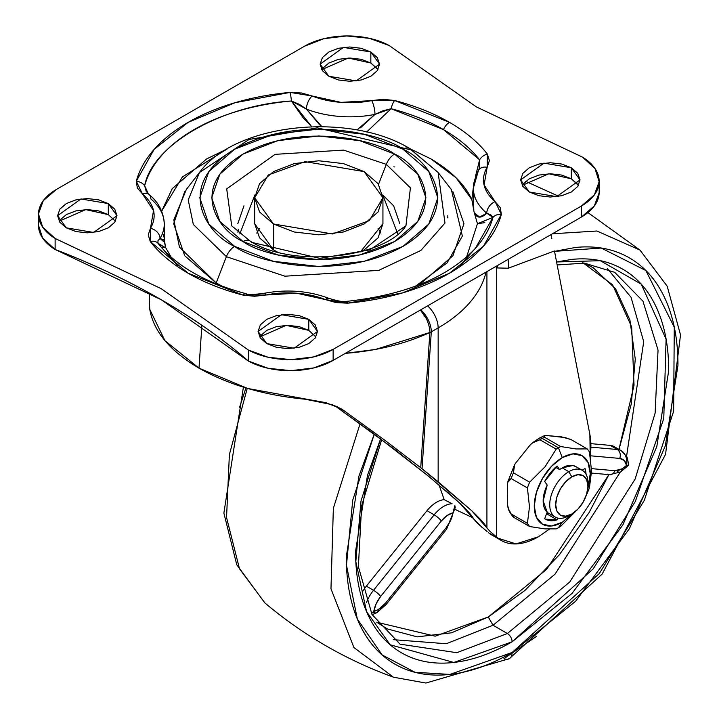 <?xml version="1.0" encoding="UTF-8"?>
<svg xmlns="http://www.w3.org/2000/svg" width="719" height="719" viewBox="0 0 719 719"><rect width="100%" height="100%" fill="white"/><g stroke="black" fill="none" stroke-linecap="round" stroke-linejoin="round"><path stroke-width="1.08" d="M587.917 486.143L587.917 482.701A26.998 15.593 120 0 0 568.819 471.673L571.803 476.841A22.783 13.158 -60 0 1 587.917 486.143A22.783 13.158 -60 0 1 571.803 514.049L577.968 509.07L583.199 502.024L586.686 493.971L587.917 486.143L586.686 479.735L583.199 475.717L577.968 474.702L571.803 476.841L565.637 481.82L560.416 488.866L556.919 496.919L555.697 504.747L556.919 511.155L560.416 515.172L565.637 516.188L571.803 514.049L568.819 515.766L571.803 514.049A22.783 13.158 -60 0 1 555.697 504.747A22.783 13.158 -60 0 1 571.803 476.841L568.819 471.673A26.998 15.593 120 0 0 549.729 504.747A26.998 15.593 120 0 0 568.819 515.766A26.998 15.593 -60 0 1 553.63 515.847A26.998 15.593 -60 0 1 551.716 493.809A26.998 15.593 -60 0 1 568.819 471.673L562.258 467.889A26.998 15.593 120 0 0 559.607 469.624L555.598 467.314L559.607 469.624A26.998 15.593 -60 0 1 562.258 467.889L572.935 465.49L576.332 466.883M547.204 485.055A26.998 15.593 120 0 0 547.204 512.189L543.169 500.954L547.204 485.055L544.669 481.451A33.757 19.485 -60 0 1 557.072 466.02L559.607 469.624L557.072 466.02L544.669 481.451L547.204 485.055M544.445 437.188L544.427 435.678L546.377 435.498L561.431 436.837L571.003 439.561L587.225 448.926L576.072 448.944L560.676 446.562L544.445 437.188A48.946 28.257 120 0 0 542.207 438.392A48.946 28.257 -60 0 1 544.445 437.188L560.676 446.562A48.946 28.257 120 0 0 558.438 447.766A48.946 28.257 -60 0 1 560.676 446.562L576.072 448.944L587.225 448.926A48.946 28.257 -60 0 1 589.472 452.116A48.946 28.257 120 0 0 587.225 448.926L571.003 439.561L565.161 437.574L546.377 435.498L544.418 435.687L544.445 437.188M538.387 438.95A6.75 3.901 60 0 1 539.169 438.231A6.75 3.901 60 0 1 542.207 438.392L558.438 447.766A48.946 28.257 120 0 0 556.2 449.141L545.038 466.793L529.651 482.17A48.946 28.257 120 0 0 527.413 487.94L529.481 506.841L527.413 523.342A48.946 28.257 120 0 0 529.651 526.524L544.948 528.905L556.2 528.896A48.946 28.257 120 0 0 558.438 527.692L562.258 522.255A39.59 22.855 -60 0 1 534.262 506.095A39.59 22.855 -60 0 1 562.258 457.608L558.438 447.766L562.258 457.608L551.545 466.254L542.468 478.503L536.392 492.497L534.262 506.095L536.392 517.231L542.468 524.214L551.545 525.984L562.258 522.255L573.708 512.827M587.809 488.399L590.254 473.767L588.124 462.632L582.057 455.648L572.971 453.887L562.258 457.608A39.59 22.855 -60 0 1 587.809 488.399M557.755 518.075L557.072 519.828A33.757 19.485 -60 0 1 544.669 518.723L547.204 512.189L544.669 518.723L545.379 519.163L557.072 519.828L557.755 518.075M582.102 470.208L585.023 468.518A33.757 19.485 -60 0 1 586.075 474.306L585.023 468.518L582.102 470.208M562.258 522.255L558.438 527.692A48.946 28.257 120 0 0 560.676 526.317L576.09 510.903L560.676 526.317A48.946 28.257 -60 0 1 558.438 527.692A48.946 28.257 -60 0 1 556.2 528.896L544.948 528.905L529.651 526.524A48.946 28.257 -60 0 1 527.413 523.342L511.182 513.968A48.946 28.257 120 0 0 513.42 517.159L529.651 526.524L513.42 517.159A48.946 28.257 -60 0 1 511.182 513.968L508.98 510.778L507.362 504.1L507.632 482.521L511.182 478.566L527.413 487.94A48.946 28.257 -60 0 1 529.651 482.17L513.42 472.805A48.946 28.257 120 0 0 511.182 478.566A48.946 28.257 -60 0 1 513.42 472.805L514.687 464.573M591.539 471.008L589.472 487.518A48.946 28.257 -60 0 1 587.225 493.288L586.38 494.942L587.225 493.288A48.946 28.257 120 0 0 589.472 487.518L591.539 471.008L589.472 452.116L590.524 458.219M558.438 447.766L542.207 438.392A48.946 28.257 120 0 0 539.969 439.776L556.2 449.141A48.946 28.257 -60 0 1 558.438 447.766M515.352 463.44L513.393 467.242L513.42 472.805L529.651 482.17L545.038 466.793L556.2 449.141L539.969 439.776L534.127 441.592L530.397 444.719L515.352 463.44L530.397 444.719L532.348 442.958L539.969 439.776A48.946 28.257 -60 0 1 542.207 438.392A6.75 3.901 -120 0 0 539.169 438.231L533.067 442.374M576.764 467.224A26.998 15.593 120 0 0 562.258 467.889L568.819 471.673A26.998 15.593 -60 0 1 584.017 471.592A26.998 15.593 -60 0 1 587.854 484.516M513.42 517.159L513.276 515.685M511.182 478.566L508.189 480.643L507.362 484.031L507.362 504.1L508.117 508.153L511.182 513.968L527.413 523.342L529.481 506.841L527.413 487.94L511.182 478.566M548.067 512.917L547.527 514.319L557.072 519.828L547.527 514.319L548.067 512.917M546.242 514.687L547.527 514.319A33.757 19.485 120 0 1 546.242 514.687M364.156 171.616L382.939 197.797L369.305 220.625L332.529 233.972L273.463 223.977L273.463 249.888L273.463 223.977L254.679 197.797L268.313 174.969L305.09 161.631L364.156 171.616L343.349 163.59L318.814 160.768L294.269 163.59L273.463 171.616L259.559 183.633L254.679 197.797L259.559 211.97L273.463 223.977L294.269 232.003L318.814 234.825L343.349 232.003L364.156 223.977L378.059 211.97L382.939 197.797L378.059 183.633L364.156 171.616M447.883 217.92L447.748 215.736L447.883 217.92L447.164 217.596M599.143 192.764L594.361 205.931L581.356 217.093L333.131 360.399L333.131 349.371L581.356 206.065A60.755 35.078 180 0 0 599.152 181.287A60.755 35.078 180 0 0 582.507 157.146L476.32 106.861L582.507 157.146L594.981 168.498L599.143 181.736L594.361 194.903L581.356 206.065L333.131 349.371L313.799 356.885L290.997 359.644L268.07 357.244L248.397 350.036L161.299 288.732L55.12 238.456L42.637 227.096L38.475 213.858L43.257 200.691L56.271 189.528L304.488 46.223L323.82 38.709L346.63 35.95L369.557 38.35L389.231 45.558L476.32 106.861L389.231 45.558A60.755 35.078 180 0 0 304.488 46.223L56.271 189.528A60.755 35.078 180 0 0 38.475 214.307A60.755 35.078 180 0 0 55.12 238.456L161.299 288.732L248.397 350.036L248.397 361.064A698.437 403.242 0 0 0 161.299 299.76A698.437 403.242 0 0 0 55.12 249.475L42.637 238.115L38.475 225.281M360.498 127.811L374.976 114.393L391.109 108.722L366.672 132.008L391.109 108.722A176.308 101.792 180 0 1 443.479 129.582A10.129 5.842 -60 0 1 449.474 122.356A184.792 106.691 0 0 0 394.596 100.498A10.129 3.388 104.6 0 0 391.109 108.722L443.479 129.582L479.609 159.816L475.331 176.955M577.77 184.343L571.326 178.779L571.326 167.761L580.026 179.885L556.677 196.638L529.319 192.009L538.962 195.73L550.323 197.033L561.692 195.73L571.326 192.009L577.77 186.446L580.026 179.885L577.77 173.324L571.326 167.761L561.692 164.04L550.323 162.737L538.962 164.04L529.319 167.761L522.884 173.324L520.619 179.885L522.884 186.446L529.319 192.009L520.619 179.885L543.968 163.132L571.326 167.761L571.326 178.779L548.75 173.782L522.201 185.394M315.911 336.977L308.784 330.363L308.784 319.335L317.483 331.459L294.134 348.212L266.776 343.583L276.42 347.304L287.78 348.607L299.149 347.304L308.784 343.583L315.228 338.02L317.483 331.459L315.228 324.898L308.784 319.335L299.149 315.614L287.78 314.311L276.42 315.614L266.776 319.335L260.341 324.898L258.076 331.459L260.341 338.02L266.776 343.583L258.076 331.459L281.435 314.706L308.784 319.335L308.784 330.363L286.207 325.356L259.658 336.977M273.463 249.888L254.679 223.708L259.559 237.872L273.463 249.888L277.174 251.875M115.426 221.227L108.299 214.613L108.299 203.585L116.999 215.709L93.65 232.462L66.292 227.842L75.926 231.554L87.296 232.857L98.665 231.554L108.299 227.842L114.743 222.27L116.999 215.709L114.743 209.148L108.299 203.585L98.665 199.864L87.296 198.561L75.926 199.864L66.292 203.585L59.857 209.148L57.592 215.709L59.857 222.27L66.292 227.842L57.592 215.709L80.941 198.956L108.299 203.585L108.299 214.613L85.723 209.606L59.174 221.227M377.277 68.593L370.842 63.029L370.842 52.011L379.542 64.135L356.193 80.888L328.835 76.259L338.469 79.98L349.838 81.283L361.208 79.98L370.842 76.259L377.277 70.696L379.542 64.135L377.277 57.574L370.842 52.011L361.208 48.29L349.838 46.987L338.469 48.29L328.835 52.011L322.4 57.574L320.135 64.135L322.4 70.696L328.835 76.259L320.135 64.135L343.484 47.382L370.842 52.011L370.842 63.029L348.257 58.032L321.708 69.644M486.062 213.768L485.676 212.258M460.537 266.264L463.261 261.842M231.698 225.802L226.71 188.89L275.053 154.351L343.583 150.1L386.292 164.354L410.414 187.875L405.929 225.802C385.761 257.717 292.597 268.924 249.817 240.865L231.698 225.802L226.71 188.89L275.053 154.351L343.583 150.1L386.292 164.354L378.545 184.316L386.292 164.354L410.414 187.875L405.929 225.802L369.746 249.897L319.865 258.4L251.335 242.267A13.499 7.792 -60 0 0 249.781 240.847A13.499 7.792 120 0 0 243.067 241.53C262.174 256.081 337.463 273.301 394.56 241.53C449.591 208.564 419.761 165.1 394.56 154.064A13.499 7.792 120 0 0 386.292 164.354A13.499 7.792 -60 0 1 394.56 154.064L359.806 140.663L318.814 135.954L277.813 140.663L243.067 154.064L219.843 174.133L211.692 197.797L219.843 221.461L243.067 241.53L277.813 254.939L318.814 259.64L359.806 254.939L394.56 241.53L417.775 221.461L425.936 197.797L417.775 174.133L394.56 154.064C375.444 139.513 300.165 122.293 243.067 154.064C188.036 187.03 217.866 230.493 243.067 241.53A13.499 7.792 -60 0 1 249.781 240.847M254.859 194.993L239.787 233.99M222.162 286.225L216.185 282.953L226.377 256.674A13.499 7.792 -60 0 1 234.646 246.392C206.641 234.133 173.495 185.835 234.646 149.201C298.088 113.899 381.735 133.042 402.973 149.201A13.499 7.792 -60 0 1 409.695 148.518A13.499 7.792 120 0 0 402.973 149.201C430.978 161.469 464.123 209.759 402.973 246.392C339.53 281.695 255.883 262.561 234.646 246.392A13.499 7.792 120 0 0 226.377 256.674L284.877 276.195L378.751 270.38L420.876 250.464L444.98 223.061L438.141 172.497L444.98 223.061L420.876 250.464L378.751 270.38L284.877 276.195L226.377 256.674L216.185 282.953L184.72 255.775L173.674 223.708L184.72 191.64M411.241 149.947L438.141 172.497L409.722 148.536C349.191 111.697 235.32 122.94 199.478 172.497L249.035 139.486L317.367 127.847L411.241 149.947A13.499 7.792 -60 0 0 409.695 148.518M415.42 286.234L447.137 262.857L462.371 236.057L451.307 189.492L438.141 172.497M475.376 176.838L479.609 159.816A176.308 101.792 180 0 0 443.479 129.582A10.129 5.842 120 0 1 449.474 122.356A184.792 106.691 180 0 1 487.347 154.046A184.792 106.691 0 0 0 449.474 122.356L394.596 100.498L383.083 99.312L371.669 100.606L340.959 102.377L312.145 95.995L301.656 93.012L290.081 92.409L234.996 102.718L188.144 122.356L154.118 149.408L136.268 181.215L137.329 187.929L142.488 193.95L153.533 210.586L150.46 228.318L148.231 234.924L150.271 241.548L188.144 273.238L243.031 295.105L254.544 296.282L265.949 294.997L296.659 293.217L325.473 299.598L335.962 302.582L347.538 303.184L402.622 292.885L449.474 273.238L483.501 246.186L501.359 214.388L500.289 207.665L495.139 201.644L484.085 185.008L487.158 167.275L489.387 160.652L487.347 154.046A10.129 7.541 142.1 0 0 479.609 159.816L479.106 169.082M473.381 187.228L471.844 199.567C464.798 184.441 451.181 170.906 430.987 158.935L410.342 148.896L430.987 158.935L456.008 177.719L471.844 199.567L473.381 187.344M148.321 193.878L144.654 185.727C152.176 145.157 221.119 105.351 291.402 101.002L311.758 126.715L303.364 118.06L291.402 101.002L299.347 104.354L306.42 109.099L319.479 124.639L321.851 126.625L306.42 109.099A10.129 4.665 -68.5 0 1 312.145 95.995L290.081 92.409A184.792 106.691 0 0 0 136.268 181.215L142.488 193.95A66.831 38.583 180 0 1 150.46 228.318L150.271 241.548A184.792 106.691 0 0 0 243.031 295.105L265.949 294.997A10.129 2.705 -101.3 0 0 263.945 293.334A10.129 2.705 78.7 0 1 265.949 294.997A66.831 38.583 180 0 1 325.473 299.598A10.129 4.665 -68.5 0 1 329.212 298.457A10.129 4.665 111.5 0 0 325.473 299.598L347.538 303.184A10.129 1.285 -95.2 0 0 346.63 301.369A10.129 1.285 84.8 0 1 347.538 303.184A184.792 106.691 0 0 0 501.359 214.388A10.129 8.17 -164.8 0 0 492.973 217.381L475.322 248.415L459.639 265.868M227.276 148.896L182.437 176.91L161.667 211.161M466.577 257.034L477.452 223.726L492.973 217.381A176.308 101.792 180 0 1 474.675 249.125M227.393 148.833L206.632 158.935L172.254 188.648L161.649 211.125M163.24 234.43A76.96 44.434 180 0 1 163.842 237.009M148.995 194.463A10.129 6.83 130.2 0 0 142.488 193.95A10.129 6.83 -49.8 0 1 148.941 194.418A10.129 6.83 -49.8 0 1 150.846 198.92A76.96 44.434 180 0 1 164.256 223.879A76.96 44.434 180 0 1 160.031 238.492L163.51 241.548L164.256 240.146L165.774 247.839L171.041 257.034M484.831 222.638L477.452 223.726L474.378 212.977A76.96 44.434 180 0 1 473.785 210.406L473.731 210.038M473.138 204.96L471.844 199.567L473.785 210.406A76.96 44.434 0 0 0 474.378 212.977L479.609 217.084L486.772 213.21A76.96 44.434 180 0 1 473.363 188.252A76.96 44.434 180 0 1 477.587 173.638A10.129 7.81 30.9 0 1 478.584 170.16A10.129 7.81 30.9 0 1 487.158 167.275A10.129 7.81 -149.1 0 0 478.53 170.25L479.178 168.857M452.907 191.64L463.953 223.708L452.907 255.775L421.442 282.953L415.456 286.225M329.194 298.448C308.685 290.764 286.944 289.056 263.972 293.334C253.483 294.691 247.354 294.772 245.574 293.568A10.129 3.388 104.6 0 0 243.031 295.105A10.129 3.388 -75.4 0 1 245.565 293.568C208.339 283.529 180.577 268.475 162.305 248.415L158.009 243.301L165.774 247.839L162.206 247.12M226.377 256.674L193.33 224.454L188.216 199.954L199.478 172.497L188.216 199.954L193.33 224.454L226.377 256.674M199.478 172.497L186.32 189.492L173.818 219.978L179.48 247.183L216.185 282.953M234.646 246.392L208.843 224.094L199.783 197.797L208.843 171.499L234.646 149.201L273.265 134.309L318.814 129.078L364.362 134.309L402.973 149.201L428.776 171.499L437.835 197.797L428.776 224.094L402.973 246.392L364.362 261.285L318.814 266.515L273.265 261.285L234.646 246.392M397.841 233.99L382.76 194.993L393.653 205.805L399.818 223.708M243.966 205.805L237.8 223.708M382.939 223.708L378.059 237.872L364.156 249.888L360.444 251.875L382.939 223.708L382.939 197.797M356.957 129.986L374.994 114.411L382.868 110.825L391.109 108.722A10.129 3.388 -75.4 0 1 394.596 100.498L371.669 100.606A10.129 2.705 78.7 0 1 374.976 114.393A76.96 44.434 180 0 1 306.438 109.09A76.96 44.434 0 0 0 374.976 114.393A10.129 2.705 -101.3 0 0 371.669 100.606A66.831 38.583 180 0 1 312.145 95.995A10.129 4.665 111.5 0 0 306.438 109.09L291.402 101.002A10.129 1.285 -95.2 0 0 290.081 92.409A10.129 1.285 84.8 0 1 291.402 101.002A176.308 101.792 180 0 0 144.654 185.727L148.312 193.878M478.468 170.349L473.363 188.153L473.785 210.406L473.363 204.25L474.037 194.004M599.152 192.315A60.755 35.078 0 0 1 581.356 217.093L581.356 206.065L581.356 217.093L333.131 360.399L313.799 367.912L290.997 370.671L268.07 368.272L248.397 361.064A60.755 35.078 0 0 0 333.131 360.399L333.131 349.371A60.755 35.078 180 0 1 248.397 350.036L248.397 361.064L161.299 299.76L55.12 249.475L55.12 238.456L55.12 249.475A60.755 35.078 0 0 1 38.475 225.335M377.969 69.644L370.842 63.029L361.208 59.318L349.838 58.005L338.469 59.318L328.835 63.029L322.4 68.593M578.453 185.394L571.326 178.779L561.692 175.068L550.323 173.755L538.962 175.068L529.319 178.779L522.884 184.343M308.784 330.363L299.149 326.642L287.78 325.339L276.42 326.642L266.776 330.363L260.341 335.926M108.299 214.613L98.665 210.892L87.296 209.589L75.926 210.892L66.292 214.613L59.857 220.176M160.661 245.826L158.009 243.301L157.955 240.676L160.04 238.51L164.256 240.056M164.489 242.447L165.774 247.839M245.565 293.568A10.129 3.388 -75.4 0 1 246.509 294.395M162.377 248.504A176.308 101.792 180 0 1 158.009 243.301A10.129 7.541 142.1 0 0 150.271 241.548A10.129 7.541 -37.9 0 1 158.009 243.301M160.031 238.492A10.129 7.81 -149.1 0 0 150.46 228.318A10.129 7.81 30.9 0 1 160.031 238.492A76.96 44.434 0 0 0 164.256 223.879M146.37 191.667L144.654 185.727A10.129 8.17 -164.8 0 0 136.268 181.215A10.129 8.17 15.2 0 1 144.654 185.727L146.146 191.209M346.225 302.106A10.129 1.285 84.8 0 1 346.63 301.369M477.452 223.726L474.378 212.977C477.048 218.414 481.182 218.495 486.772 213.228L490.852 214.918L492.973 217.381A10.129 8.17 15.2 0 1 501.359 214.388L495.139 201.644A10.129 6.83 130.2 0 0 486.772 213.21L492.973 217.381M473.363 188.252A76.96 44.434 0 0 0 486.772 213.21A10.129 6.83 -49.8 0 1 495.139 201.644A66.831 38.583 180 0 1 487.158 167.275L487.347 154.046A10.129 7.541 -37.9 0 0 479.609 159.816L479.276 168.471M238.357 229.244L237.908 232.381M439.012 484.858L444.189 499.66L452.098 503.758A27.007 15.593 120 0 0 434.168 514.831A6.75 1.429 -141.2 0 1 441.331 520.978L380.675 596.437A6.75 1.429 -141.2 0 0 373.521 590.281A26.998 15.593 120 0 0 366.492 602.477A26.998 15.593 -60 0 1 373.521 590.281L366.357 586.147L373.521 590.281L434.168 514.831L427.005 510.697A27.007 15.593 -60 0 1 436.559 502.23A27.007 15.593 120 0 0 427.005 510.697L366.357 586.147A26.998 15.593 120 0 0 362.816 591.225A26.998 15.593 -60 0 1 366.357 586.147L427.005 510.697L434.168 514.831A6.75 1.429 38.8 0 1 441.331 520.978A20.249 11.693 -60 0 1 452.961 512.881A20.249 11.693 -60 0 1 446.104 527.773A6.75 1.429 38.8 0 1 446.58 529.256A6.75 1.429 -141.2 0 0 446.104 527.773L385.447 603.223L378.293 609.577L373.817 611.33L376.235 603.618L380.675 596.437L441.331 520.978L447.02 515.568L452.961 512.881L450.543 520.583L446.104 527.773L385.447 603.223A6.75 1.429 38.8 0 1 385.932 604.706A6.75 1.429 -141.2 0 0 385.447 603.223A20.249 11.693 -60 0 1 378.293 609.577A6.75 3.901 60 0 1 376.891 612.66A6.75 3.901 60 0 1 373.521 612.327M614.134 446.598L621.297 450.732L627.076 457.14L628.828 465.013L620.722 471.889A6.75 3.901 -120 0 0 622.115 468.806L626.591 465.391A20.249 11.693 -60 0 0 619.733 458.416A6.75 5.321 -84.9 0 0 617.342 449.51A26.998 15.593 -60 0 1 621.36 450.768A26.998 15.593 120 0 0 617.342 449.51L610.179 445.376L590.883 443.65L610.179 445.376L617.342 449.51L590.901 447.146L617.342 449.51A6.75 5.321 95.1 0 1 619.733 458.416L590.245 455.783L619.733 458.416L624.173 460.475L626.591 465.391L628.828 465.013L626.591 465.391A20.249 11.693 -60 0 1 622.115 468.806A6.75 3.901 60 0 1 620.722 471.889A6.75 3.901 60 0 1 617.342 471.556M455.217 507.686L452.961 512.881L454.875 505.628L455.217 507.686L446.589 529.247L385.941 604.697L376.891 612.66A6.75 3.901 -120 0 0 378.293 609.577A20.249 11.693 -60 0 1 373.817 611.33L371.516 613.577L373.817 611.33A20.249 11.693 -60 0 1 380.675 596.437A6.75 1.429 38.8 0 0 373.521 590.281L434.168 514.831A27.007 15.593 -60 0 1 452.098 503.758L444.189 499.66L438.985 484.84M493.045 625.251L488.273 616.983L546.629 569.34L608.894 474.63L589.229 512.341L559.355 554.78L524.978 590.416L488.273 616.983L493.045 625.251L554.996 574.22L620.29 472.086L554.996 574.22L493.045 625.251L507.362 633.52L493.045 625.251L446.274 643.73L393.23 639.658L446.274 643.73L493.045 625.251M618.879 449.761L634.032 385.267L631.668 326.947L612.588 284.814L582.696 262.57M607.411 268.69L631.066 297.324L643.712 341.66L626.591 456.197L643.712 341.66L631.066 297.324L607.411 268.69M557.153 264.96L584.385 263.136L614.7 272.33L642.957 301.162L658.047 350.054L655.126 413.092L635.174 479.016L569.682 582.084L507.362 633.52L456.763 652.708L400.025 644.152L371.975 614.439L358.386 566.59L361.63 505.879L381.681 439.606M380.621 438.815L361.01 500.972L355.824 561.647L366.555 611.572L390.183 644.79L453.833 662.451L512.135 641.788A6.75 3.901 -120 0 0 507.362 633.52A6.75 3.901 60 0 1 512.135 641.788C491.374 653.778 471.403 660.716 452.224 662.621C433.036 664.518 416.103 661.228 401.427 652.753C386.741 644.278 375.435 631.255 367.481 613.693C359.536 596.132 355.563 575.362 355.563 551.392L367.481 475.322L380.603 438.806M512.135 652.484L449.923 674.422L415.007 672.283L382.166 654.964L357.307 618.978L346.468 565.179L352.732 500.199L374.293 434.114L358.925 476.167L346.297 556.74C346.297 582.129 350.513 604.131 358.925 622.735C367.337 641.33 379.326 655.126 394.875 664.104C410.423 673.083 428.353 676.561 448.674 674.548C468.995 672.535 490.142 665.183 512.135 652.484A13.499 7.792 60 0 1 509.358 658.658A13.499 7.792 -120 0 0 512.135 652.484L575.595 601.273L629.404 528.699L665.345 445.816L677.972 365.252C677.972 339.862 673.766 317.861 665.345 299.257C656.932 280.662 644.952 266.866 629.404 257.887C613.846 248.909 595.916 245.431 575.595 247.444L554.529 251.362L601.228 248.046L645.86 270.533L674.269 327.172L673.64 411.232L644.278 500.415L599.322 573.546L512.135 652.484M360.075 423.752L333.355 508.342L330.974 588.78L353.919 647.531L393.419 677.172L353.919 647.531L330.974 588.78L333.355 508.342L360.075 423.752M393.59 677.235L425.891 683.05L509.34 658.667L602.154 574.095L665.56 454.327L680.525 334.91L667.196 286.225L639.991 250.086L596.932 231.015L552.435 233.783M247.237 388.35L229.379 454.561L226.548 517.545L239.481 568.747L264.952 602.998L239.481 568.747L226.548 517.545L229.379 454.561L247.237 388.35M436.559 502.23A27.007 15.593 -60 0 1 444.189 499.66A27.007 15.593 120 0 0 436.559 502.23M614.215 446.643A26.998 15.593 120 0 0 610.179 445.376A26.998 15.593 -60 0 1 617.172 449.411M619.005 449.411L631.309 403.889L635.263 359.132L629.916 319.946L615.599 288.822L593.211 267.729L584.053 263.109M239.589 407.269L245.925 387.954M552.444 233.783L596.932 231.015L639.991 250.086L587.944 212.59M536.491 636.387L503.965 658.676A13.499 7.792 60 0 0 509.358 658.658M556.578 261.959L572.054 259.37C591.234 257.474 608.166 260.763 622.852 269.239C637.528 277.714 648.844 290.737 656.789 308.298C664.733 325.86 668.706 346.63 668.706 370.6L656.789 446.67L622.852 524.915L572.054 593.436L512.135 641.788L593.283 568.765L635.416 501.278L663.772 418.494L666.091 339.197L641.231 284.158L600.338 260.7L556.578 261.977M614.7 272.33L642.957 301.162L658.047 350.054L655.126 413.092L635.174 479.016L569.682 582.084L507.362 633.52L456.763 652.708L400.025 644.152M376.711 622.205L435.193 636.18L488.273 616.983L451.568 632.801L417.182 636.863L387.307 628.918L376.72 622.223M455.9 509.789L455.091 509.447M609.667 474.693A6.75 5.321 -84.9 0 0 614.961 470.72L591.494 468.626L614.961 470.72A20.249 11.693 -60 0 0 622.115 468.806L614.961 470.72A6.75 5.321 95.1 0 1 609.667 474.693A6.75 5.321 95.1 0 1 607.798 474.118M621.36 450.768A26.998 15.593 -60 0 1 626.887 463.09M420.381 310.024L426.151 318.364L427.158 317.834L420.75 309.817A20.249 11.693 60 0 1 427.158 317.834A20.249 11.693 60 0 1 431.301 331.863L422.035 468.716L438.15 481.793L438.15 327.909L431.301 331.863L438.15 327.909L438.15 481.793L471.736 510.742C480.75 519.361 485.81 525.086 486.925 527.917L486.925 271.611L486.925 527.917L489.963 531.35L471.736 510.742L422.035 468.716L431.301 331.863A20.249 10.704 -176.1 0 1 429.881 332.484L375.399 349.461L345.336 353.353C376.945 350.845 405.121 343.889 429.881 332.484L420.723 467.665L429.881 332.484A20.249 10.704 3.9 0 0 431.301 331.863A20.249 11.693 -120 0 0 427.158 317.834A14.389 8.304 180 0 1 426.151 318.364A20.249 10.533 64.5 0 1 429.881 332.484A20.249 10.533 -115.5 0 0 426.151 318.364A20.249 10.533 -115.5 0 0 420.381 310.024M364.605 249.628L364.156 249.367L364.605 249.628M538.387 536.787A74.255 42.87 -60 0 1 501.341 540.508A74.255 42.87 -60 0 1 498.015 538.225L496.676 537.138L496.676 267.926A23.628 19.287 -59.1 0 0 498.105 265.158A23.628 19.287 120.9 0 1 496.676 267.926L495.804 266.479L496.676 267.926L508.243 268.223L554.457 250.958L589.877 434.51A74.255 42.87 -60 0 1 590.2 456.143L589.877 434.51L554.457 250.958L508.243 268.223L496.676 267.926L496.676 537.138L489.963 531.35L498.015 538.225L516.089 543.924L538.387 536.787L549.325 529.166M334.641 405.606L394.533 449.285L428.605 476.284L374.914 434.573L334.65 405.606M149.246 300.686L149.804 309.476C153.659 331.504 170.052 351.061 198.992 368.146L201.895 325.303L198.992 368.146C228.651 384.89 264.08 395.252 305.278 399.234L332.43 404.743L343.97 410.648L384.962 440.334L422.035 468.716L384.962 440.334L343.97 410.648L337.193 406.729L343.97 410.648L340.761 408.59L325.914 402.685L247.785 388.503L198.992 368.146L164.939 340.68L149.804 309.476L149.219 300.991L149.75 293.244M187.749 315.893L200.448 324.314L187.839 315.947M486.044 272.115A168.767 97.433 180 0 1 438.15 327.909A168.767 97.433 0 0 0 486.044 272.115M256.773 233.082L259.559 228.309M378.059 228.309L380.854 233.082M445.681 490.52L459.495 502.914C467.79 510.841 472.455 516.107 473.47 518.714L459.495 502.914L428.605 476.284M487.131 531.629L477.731 523.522L473.47 518.714L481.937 527.297M491.796 534.999A74.255 42.87 120 0 1 488.462 532.716L498.015 538.225L488.462 532.716L492.389 535.34M550.961 234.637L551.815 238.681M508.243 268.223A23.628 15.8 -110.5 0 0 508.054 259.406A23.628 15.8 69.5 0 1 508.243 268.223M427.589 305.863A20.249 11.693 60 0 1 438.15 327.909A20.249 11.693 -120 0 0 427.589 305.863M555.32 517.105L547.132 512.377M544.013 435.822L539.16 438.231M514.436 465.031L507.758 481.982M509.411 511.685L512.809 516.655M571.803 514.049L568.819 515.766M575.757 466.55L582.327 470.334M254.679 197.797L254.679 223.708M162.305 248.415L177.979 265.868M149.022 194.481C158.611 202.3 163.689 212.132 164.256 223.977L164.238 239.966M329.212 298.457C338.694 301.288 344.5 302.268 346.621 301.369C405.13 294.979 448.027 277.327 475.322 248.415M148.968 194.445L146.2 191.362M599.152 181.26L599.152 192.288M38.475 214.334L38.475 225.362M472.976 517.797L455.091 509.411M393.419 677.172C346.207 660.042 303.391 635.317 264.952 602.998M264.808 602.881L236.749 564.73L223.879 513.087L243.399 387.182M558.762 196.323L525.688 181.332M620.722 471.889L609.586 474.693L591.503 473.075M376.891 612.66L372.145 614.745M491.715 534.954L501.26 540.463M393.913 166.745L394.434 166.961"/></g></svg>
